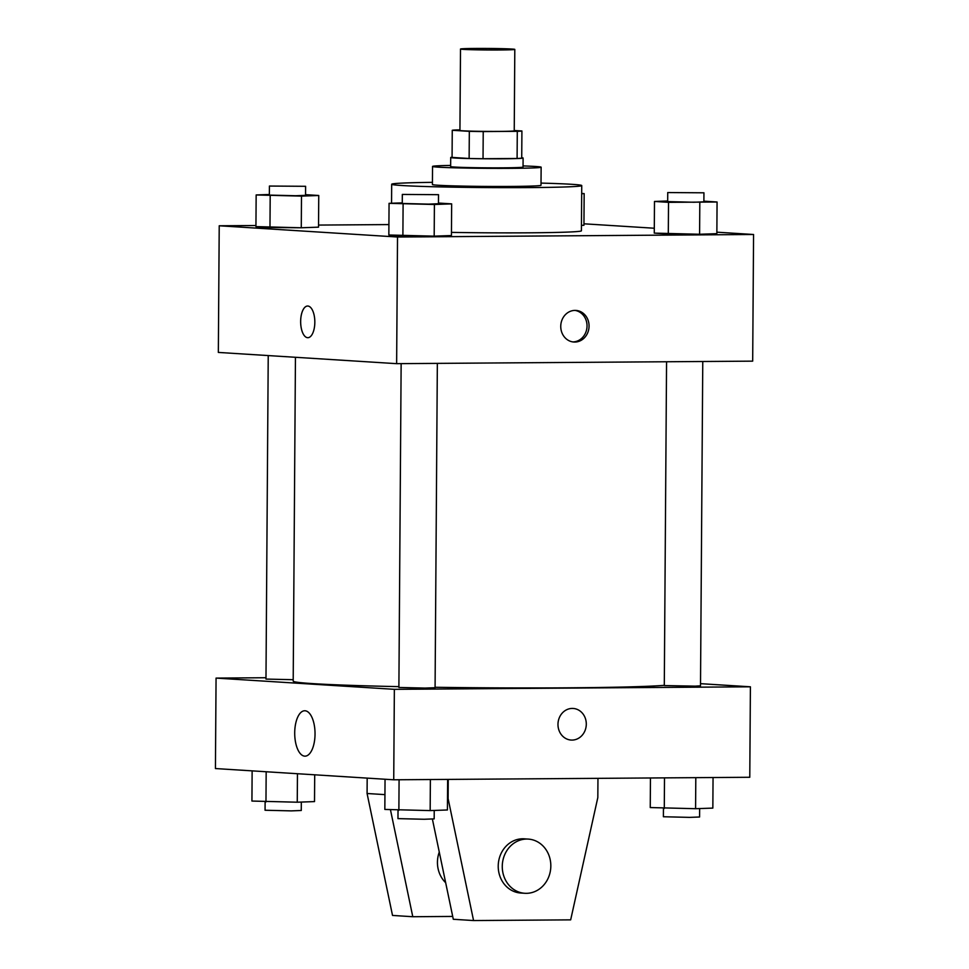 <?xml version="1.0" encoding="UTF-8"?>
<svg xmlns="http://www.w3.org/2000/svg" width="969" height="969" viewBox="0 0 969 969"><rect width="100%" height="100%" fill="white"/><g stroke="black" fill="none" stroke-linecap="round" stroke-linejoin="round"><path stroke-width="1.45" d="M499.81 49.976A27.144 0.763 -179.6 0 1 460.505 49.019A27.144 0.763 -179.6 0 1 487.661 48.45A27.144 0.763 -179.6 0 1 514.805 49.407A27.144 0.763 -179.6 0 1 499.81 49.976M514.805 49.407L514.236 130.815A27.144 0.763 -179.6 0 1 499.241 131.396A27.144 0.763 -179.6 0 1 459.936 130.44L460.505 49.019M483.034 158.722A35.041 0.981 -179.6 0 1 469.129 158.492L452.075 157.414L452.257 130.282L469.323 131.348A35.041 0.981 -179.6 0 0 483.228 131.578L483.034 158.722L517.095 158.48A35.041 0.981 -179.6 0 0 521.722 158.117L521.916 130.985L514.236 130.5M459.948 129.894L456.883 129.919A35.041 0.981 -179.6 0 0 452.257 130.282M483.228 131.578L517.289 131.336A35.041 0.981 -179.6 0 0 521.916 130.985M469.129 158.492L469.323 131.348M517.095 158.48L517.289 131.336M452.075 157.244A36.204 1.017 0.4 0 0 450.706 157.511A36.204 1.017 0.4 0 0 454.534 157.995A36.204 1.017 0.4 0 0 495.22 158.819A36.204 1.017 0.4 0 0 523.103 158.02A36.204 1.017 0.4 0 0 521.734 157.729M523.103 158.02L523.042 167.068A36.204 1.017 -179.6 0 1 503.044 167.831A36.204 1.017 -179.6 0 1 454.473 167.043A36.204 1.017 -179.6 0 1 450.633 166.559L450.706 157.511M450.646 165.42A54.3 1.526 0.4 0 0 432.537 166.438A54.3 1.526 0.4 0 0 438.291 167.153A54.3 1.526 0.4 0 0 499.326 168.388A54.3 1.526 0.4 0 0 541.138 167.189A54.3 1.526 0.4 0 0 523.042 165.929M432.537 166.438L432.416 184.522A54.3 1.526 0.4 0 0 438.158 185.249A54.3 1.526 0.4 0 0 499.192 186.472A54.3 1.526 0.4 0 0 541.005 185.285L541.138 167.189M432.428 182.342A95.023 2.665 0.4 0 0 391.682 184.243A95.023 2.665 0.4 0 0 401.747 185.503A95.023 2.665 0.4 0 0 508.555 187.659A95.023 2.665 0.4 0 0 581.739 185.563A95.023 2.665 0.4 0 0 541.029 183.093M581.739 185.563L581.412 230.804A95.023 2.665 -179.6 0 1 528.941 232.814A95.023 2.665 -179.6 0 1 451.457 232.378M269.358 194.49L256.155 194.951L255.937 226.613L301.274 227.776L318.522 227.158L318.753 195.496L305.562 194.66M583.944 225.28L581.461 225.365L583.944 225.28L584.162 193.618L581.679 193.461M388.92 224.578L318.547 225.074M255.949 225.523L219.224 225.777L397.52 237.017L753.567 234.498L716.866 232.185M654.293 228.236L583.956 223.803M402.268 202.872L389.066 203.333L388.848 234.995L434.185 236.157L451.433 235.54L451.663 203.878L438.472 203.042M667.677 200.983L654.487 201.455L654.269 233.117L699.594 234.268L716.854 233.662L717.072 202L703.882 201.164M219.224 225.777L218.34 352.425L396.636 363.666L397.52 237.017M314.828 322.314A15.843 7.086 89.6 0 1 307.851 337.697A15.843 7.086 89.6 0 1 300.644 321.914A15.843 7.086 89.6 0 1 307.633 306.022A15.843 7.086 89.6 0 1 314.828 322.314M396.636 363.666L752.683 361.146L753.567 234.498M574.799 342.057A15.843 14.16 -86.4 0 1 573.914 342.033A15.843 14.16 -86.4 0 1 560.785 325.33A15.843 14.16 -86.4 0 1 575.913 310.419A15.843 14.16 -86.4 0 1 589.055 326.614A15.843 14.16 -86.4 0 1 574.799 342.057M574.883 310.395A15.843 14.16 -86.4 0 1 586.996 326.989A15.843 14.16 -86.4 0 1 572.897 341.924M307.851 337.697A15.843 7.086 89.6 0 1 300.656 321.914A15.843 7.086 89.6 0 1 307.633 306.022M664.298 685.337A190.045 5.342 -179.6 0 1 568.331 687.82A190.045 5.342 -179.6 0 1 435.093 687.275M398.889 686.646A190.045 5.342 -179.6 0 1 293.195 681.122L295.448 357.282M666.563 361.752L664.298 685.567L695.197 686.149L700.502 685.822L702.767 361.498M293.195 679.705L265.978 679.075L268.231 355.575M437.346 363.375L435.081 687.711L425.088 688.087L398.889 687.457L401.142 363.641M265.978 677.731L216.063 678.094L394.359 689.334L750.406 686.803L700.514 683.666M315.034 734.102A22.699 10.162 89.6 0 1 305.029 756.159A22.699 10.162 89.6 0 1 294.709 733.533A22.699 10.162 89.6 0 1 304.702 710.761A22.699 10.162 89.6 0 1 315.034 734.102M394.359 689.334L393.729 779.791L215.433 768.55L216.063 678.094M393.729 779.791L749.776 777.271L750.406 686.803M557.974 724.352A15.843 14.16 -86.4 0 1 573.127 708.448A15.843 14.16 -86.4 0 1 586.257 725.151A15.843 14.16 -86.4 0 1 571.129 740.062A15.843 14.16 -86.4 0 1 557.974 724.352M571.129 740.062A15.843 14.16 93.6 0 0 586.257 725.151A15.843 14.16 93.6 0 0 573.127 708.448M439.284 852.078A27.144 24.261 93.6 0 0 445.679 882.723M390.471 809.793L412.782 916.722L452.717 916.432M597.958 778.349L597.825 797.548L570.668 919.86L473.562 920.55L453.298 919.278L432.392 819.084M524.835 893.285L520.789 893.03A27.144 24.261 -86.4 0 1 498.223 866.104A27.144 24.261 -86.4 0 1 524.205 838.827L528.25 839.093A27.144 24.261 -86.4 0 1 550.767 867.715A27.144 24.261 -86.4 0 1 524.835 893.285A27.144 24.261 -86.4 0 1 502.269 866.359A27.144 24.261 -86.4 0 1 528.25 839.093M473.562 920.55L448.114 798.613L448.247 779.403M412.782 916.722L392.518 915.439L367.081 793.502L367.178 778.119M367.081 793.502L384.935 794.628M447.508 798.577L448.114 798.613M654.487 201.455L668.525 202.339L717.072 202M703.942 192.807L703.882 201.855L693.877 202.242L667.677 201.6L667.738 192.552L703.942 192.807L667.738 192.552M654.269 233.117L668.295 234.001L668.525 202.339M668.295 234.001L699.594 234.268L699.812 202.606M699.594 234.268L716.854 233.662M581.679 193.703L584.162 193.618M389.066 203.333L434.403 204.495L451.663 203.878M438.521 194.684L438.46 203.732L428.468 204.12L402.268 203.478L402.329 194.43L438.521 194.684L402.329 194.43M388.848 234.995L402.886 235.879L403.104 204.217M402.886 235.879L434.185 236.157L434.403 204.495M434.185 236.157L451.433 235.54M256.155 194.951L301.492 196.113L318.753 195.496M305.61 186.302L305.55 195.35L295.557 195.738L269.358 195.096L269.418 186.048L305.61 186.302L269.418 186.048M255.937 226.613L269.976 227.497L270.194 195.835M269.976 227.497L301.274 227.776L301.492 196.113M301.274 227.776L318.522 227.158M650.453 777.974L650.247 807.552L695.585 808.703L712.845 808.098L713.051 777.526M664.286 808.437L664.504 777.877M695.585 808.703L695.803 777.659M699.642 808.558L699.582 817L689.589 817.376L663.39 816.746L663.438 808.388M385.044 779.246L384.838 809.43L430.163 810.593L447.424 809.975L447.642 779.415M398.877 810.314L399.083 779.754M430.163 810.593L430.381 779.536M434.233 810.447L434.173 818.878L424.168 819.265L397.968 818.623L398.029 810.266M252.134 770.864L251.928 801.048L297.253 802.211L314.513 801.593L314.707 774.812M265.966 801.932L266.172 771.748M297.253 802.211L297.459 773.722M301.323 802.066L301.262 810.496L291.257 810.883L265.058 810.241L265.118 801.884M391.561 203.248L391.682 184.243"/></g></svg>

